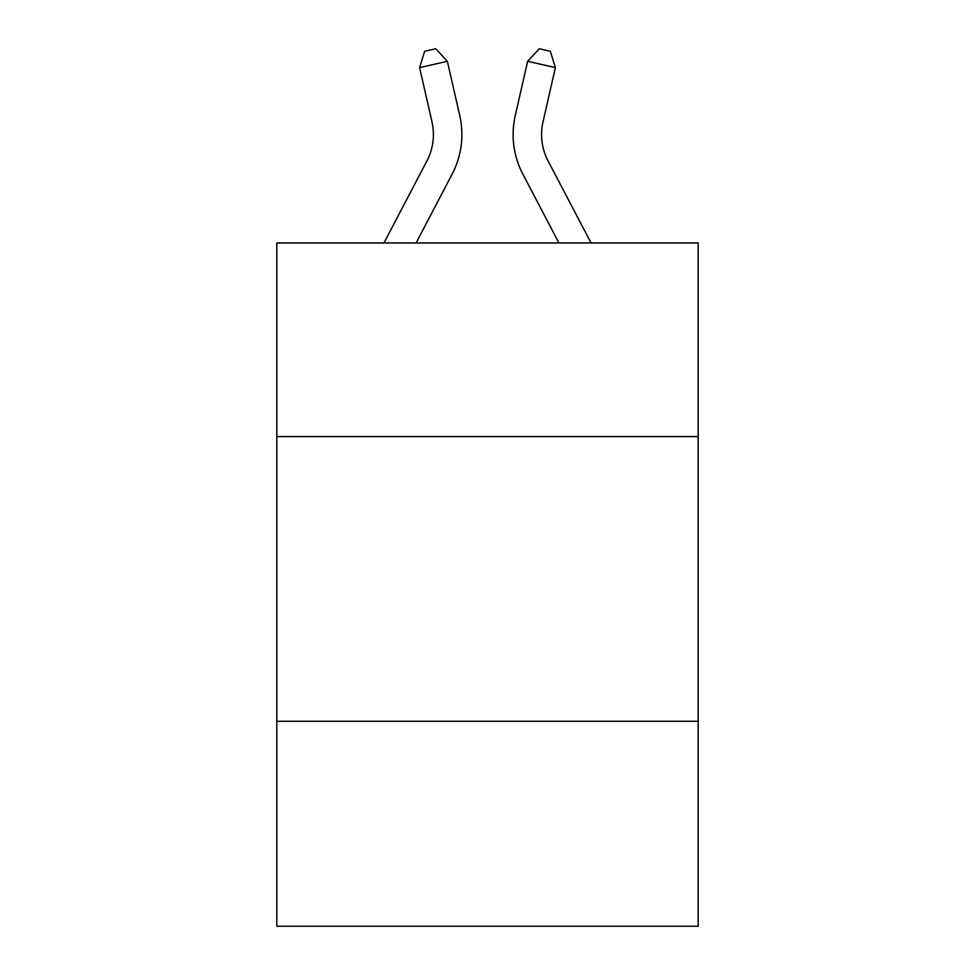 <?xml version="1.0" encoding="UTF-8"?>
<svg xmlns="http://www.w3.org/2000/svg" width="975" height="975" viewBox="0 0 975 975"><rect width="100%" height="100%" fill="white"/><g stroke="black" fill="none" stroke-linecap="round" stroke-linejoin="round"><path stroke-width="1.46" d="M698.185 436.556L698.185 242.958L276.815 242.958L276.815 436.556L698.185 436.556L698.185 926.25L276.815 926.25L276.815 436.556M698.185 721.256L276.815 721.256M459.737 115.562L447.367 61.291L459.737 115.562A85.41 85.41 0 0 1 452.12 174.172L416.093 242.958M591.045 242.958L548.096 160.96A56.94 56.94 0 0 1 543.014 121.887L555.384 67.616L527.633 61.291L515.263 115.562A85.41 85.41 0 0 0 522.88 174.172L558.907 242.958M383.955 242.958L426.904 160.96A56.94 56.94 0 0 0 431.986 121.887L419.616 67.616L424.649 51.285L435.752 48.75L447.367 61.291L419.616 67.616M555.384 67.616L550.351 51.285L539.248 48.75L527.633 61.291L515.263 115.562M426.904 160.96A56.94 56.94 0 0 0 431.986 121.887A56.94 56.94 0 0 1 426.904 160.96A56.94 56.94 0 0 0 431.986 121.887"/></g></svg>
